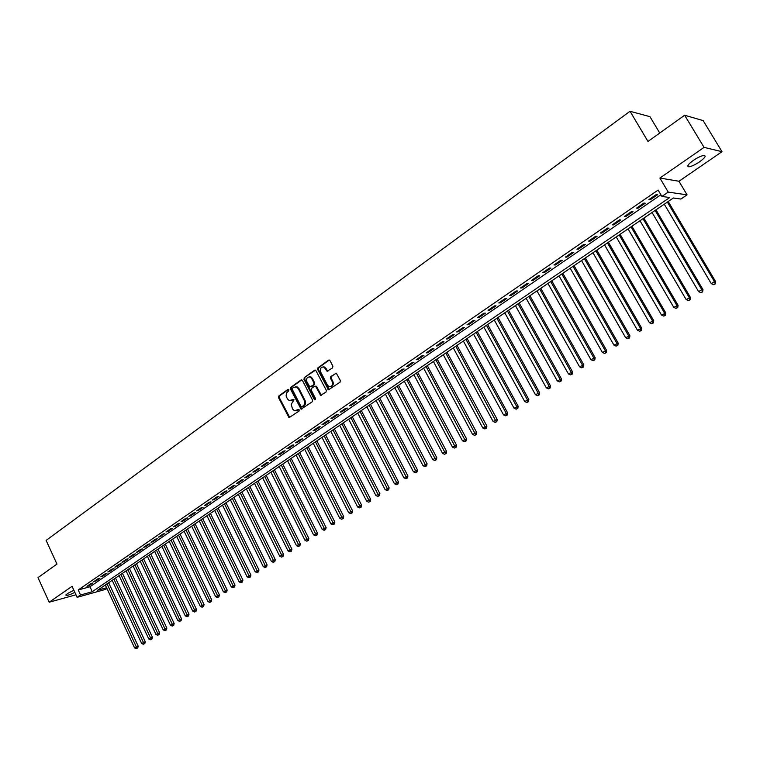 <?xml version="1.0" encoding="UTF-8"?>
<svg xmlns="http://www.w3.org/2000/svg" width="760" height="760" viewBox="0 0 760 760"><rect width="100%" height="100%" fill="white"/><g stroke="black" fill="none" stroke-linecap="round" stroke-linejoin="round"><path stroke-width="1.14" d="M288.904 389.737L287.916 389.415L278.834 395.96L278.53 397.651L289.037 417.677L298.993 411.112L299.212 409.925L298.214 409.592L294.443 410.761L292.486 408.909L291.213 404.253L294.053 399.817L293.056 399.484L289.247 400.644L287.356 398.829L286.092 395.96L286.491 392.977L288.686 390.925L288.904 389.737M693.244 160.464C688 164.34 686.527 166.45 688.826 166.801C691.476 166.478 695.067 164.806 699.599 161.804C704.881 157.928 706.372 155.8 704.064 155.43C701.385 155.762 697.784 157.443 693.244 160.464M73.872 590.244L67.317 593.626L66.101 595.479C67.896 595.45 70.813 594.406 74.841 592.344M332.557 367.925L332.889 366.177L329.992 360.62L328.529 360.164L317.984 367.755L317.67 369.483L328.444 389.813L340.005 382.242L340.328 380.494L336.319 373.217L330.79 376.513L330.467 378.252L332.196 381.596C333.032 385.187 331.911 386.802 328.833 386.441L327.398 384.987L320.653 371.963C319.837 368.305 320.986 366.7 324.102 367.156L327.056 371.231L332.557 367.925M684.636 115.235L703.142 120.593L722 151.686L704.064 147.383L684.636 115.235L647.976 141.445L630.031 111.283L46.113 540.417L56.962 564.072L38 577.628L49.181 602.214L72.067 586.321L77.13 597.332L80.541 594.985L78.232 589.969L658.122 190.066L661.894 196.45L668.23 192.109L687.068 194.845L680.884 199.044L673.341 198.008L97.631 590.235L106.599 587.736M704.064 147.383L659.899 178.049L668.23 192.109M302.442 380.447L301.007 379.981L290.776 387.353L290.472 389.053L301.065 409.184L312.208 401.812L312.531 400.092L302.442 380.447M304.285 377.625L315.609 370.082L326.325 390.365L326.002 392.094L320.615 395.352L315.923 386.783L314.469 386.317L311.514 388.417L311.201 390.137L315.476 398.459L314.649 399.731L314.241 399.332L303.971 379.344L304.285 377.625L314.668 370.148M49.181 602.214L75.962 594.795M91.114 583.461L87.001 586.302L88.948 585.77L93.062 582.939L91.114 583.461M98.021 578.711L93.87 581.571L95.817 581.048L99.969 578.189L98.021 578.711M104.994 573.914L100.804 576.802L102.743 576.279L106.932 573.401L104.994 573.914M112.014 569.088L107.796 571.986L109.734 571.472L113.953 568.575L112.014 569.088M119.102 564.205L114.846 567.14L116.774 566.628L121.03 563.702L119.102 564.205M126.245 559.293L121.951 562.248L123.88 561.744L128.174 558.79L126.245 559.293M133.456 554.325L129.124 557.308L131.052 556.814L135.375 553.841L133.456 554.325M140.724 549.328L136.353 552.33L138.282 551.846L142.643 548.843L140.724 549.328M148.067 544.274L143.659 547.314L145.568 546.829L149.976 543.799L148.067 544.274M155.468 539.182L151.012 542.241L152.931 541.775L157.377 538.716L155.468 539.182M162.925 534.052L158.441 537.139L160.35 536.664L164.834 533.586L162.925 534.052M170.458 528.865L165.936 531.981L167.836 531.525L172.358 528.409L170.458 528.865M178.059 523.64L173.489 526.775L175.389 526.328L179.949 523.184L178.059 523.64M185.725 518.358L181.118 521.531L183.008 521.084L187.615 517.921L185.725 518.358M193.458 513.038L188.812 516.239L190.693 515.803L195.339 512.601L193.458 513.038M201.267 507.67L196.574 510.891L198.455 510.464L203.138 507.243L201.267 507.67M209.142 502.246L204.402 505.505L206.283 505.086L211.014 501.828L209.142 502.246M217.084 496.774L212.306 500.07L214.177 499.653L218.956 496.365L217.084 496.774M225.102 491.264L220.286 494.579L222.148 494.171L226.964 490.856L225.102 491.264M233.196 485.688L228.332 489.041L230.195 488.642L235.049 485.298L233.196 485.688M241.366 480.073L236.455 483.445L238.307 483.056L243.209 479.683L241.366 480.073M249.612 474.392L244.653 477.802L246.497 477.423L251.455 474.022L249.612 474.392M257.934 468.673L252.928 472.112L254.771 471.741L259.768 468.302L257.934 468.673M266.332 462.887L261.278 466.365L263.112 466.003L268.156 462.536L266.332 462.887M274.806 457.055L269.714 460.56L271.538 460.208L276.63 456.712L274.806 457.055M283.366 451.164L278.226 454.708L280.041 454.366L285.18 450.832L283.366 451.164M292.001 445.217L286.815 448.799L288.62 448.466L293.806 444.894L292.001 445.217M300.723 439.223L295.488 442.833L297.284 442.5L302.518 438.9L300.723 439.223M309.529 433.162L304.238 436.8L306.033 436.487L311.315 432.858L309.529 433.162M318.421 427.044L313.082 430.72L314.858 430.416L320.197 426.749L318.421 427.044M327.398 420.869L322.002 424.584L323.779 424.289L329.166 420.584L327.398 420.869M336.462 414.627L331.008 418.38L332.776 418.095L338.219 414.352L336.462 414.627M345.61 408.329L340.109 412.119L341.867 411.844L347.358 408.072L345.61 408.329M354.853 401.974L349.296 405.792L351.044 405.536L356.592 401.717L354.853 401.974M364.183 395.551L358.577 399.409L360.316 399.161L365.911 395.305L364.183 395.551M373.616 389.063L367.945 392.967L369.673 392.73L375.335 388.835L373.616 389.063M383.135 382.517L377.406 386.45L379.126 386.222L384.835 382.299L383.135 382.517M392.749 375.896L386.963 379.876L388.673 379.658L394.44 375.697L392.749 375.896M402.458 369.217L396.615 373.236L398.316 373.027L404.139 369.018L402.458 369.217M412.262 362.463L406.372 366.519L408.053 366.339L413.943 362.283L412.262 362.463M422.18 355.642L416.214 359.746L417.886 359.565L423.842 355.481L422.18 355.642M432.183 348.755L426.17 352.897L427.823 352.735L433.837 348.602L432.183 348.755M442.301 341.8L436.221 345.981L437.865 345.828L443.935 341.658L442.301 341.8M452.513 334.761L446.376 338.988L448.01 338.856L454.147 334.637L452.513 334.761M462.84 327.665L456.637 331.93L458.251 331.806L464.455 327.55L462.84 327.665M473.271 320.483L467.001 324.795L468.606 324.691L474.876 320.387L473.271 320.483M483.816 313.224L477.479 317.585L479.066 317.499L485.402 313.148L483.816 313.224M494.465 305.9L488.062 310.308L489.639 310.232L496.033 305.834L494.465 305.9M505.229 298.49L498.759 302.945L500.327 302.879L506.787 298.433L505.229 298.49M516.116 291.004L509.57 295.507L511.119 295.459L517.655 290.966L516.116 291.004M527.107 283.433L520.495 287.983L522.034 287.954L528.637 283.413L527.107 283.433M538.222 275.785L531.544 280.383L533.054 280.373L539.733 275.785L538.222 275.785M549.461 268.052L542.707 272.707L544.207 272.707L550.952 268.071L549.461 268.052M560.813 260.243L553.983 264.936L555.475 264.955L562.295 260.272L560.813 260.243M572.299 252.339L565.392 257.089L566.865 257.127L573.753 252.387L572.299 252.339M583.908 244.349L576.925 249.156L578.379 249.204L585.342 244.416L583.908 244.349M595.64 236.274L588.582 241.129L590.017 241.205L597.065 236.36L595.64 236.274M607.506 228.105L600.371 233.016L601.787 233.111L608.912 228.209L607.506 228.105M619.514 219.849L612.294 224.817L613.69 224.922L620.892 219.972L619.514 219.849M631.645 211.498L624.35 216.514L625.727 216.648L633.014 211.641L631.645 211.498M643.919 203.053L636.538 208.126L637.896 208.278L645.259 203.214L643.919 203.053M78.232 589.969L89.956 586.767L660.886 194.75M650.199 199.814L657.656 194.693L656.327 194.512L648.869 199.642L650.199 199.814L649.743 199.044M659.737 133.038L649.952 116.669L630.031 111.283M659.899 178.049L678.965 181.25L722 151.686M678.965 181.25L687.068 194.845M106.941 588.458L105.602 589.37L77.13 597.332M80.541 594.985L92.245 591.726L669.75 197.524L661.894 196.45M89.956 586.767L92.245 591.726M88.948 585.77L88.663 585.153M95.817 581.048L95.532 580.431M102.743 576.279L102.457 575.662M109.734 571.472L109.44 570.855M116.774 566.628L116.479 566.01M123.88 561.744L123.585 561.117M131.052 556.814L130.758 556.187M138.282 551.846L137.978 551.218M145.568 546.829L145.274 546.202M152.931 541.775L152.627 541.139M160.35 536.664L160.046 536.028M167.836 531.525L167.532 530.879M175.389 526.328L175.075 525.683M183.008 521.084L182.695 520.438M190.693 515.803L190.38 515.156M198.455 510.464L198.141 509.817M206.283 505.086L205.96 504.431M214.177 499.653L213.855 498.997M222.148 494.171L221.825 493.515M230.195 488.642L229.871 487.986M238.307 483.056L237.984 482.401M246.497 477.423L246.173 476.767M254.771 471.741L254.438 471.077M263.112 466.003L262.779 465.338M271.538 460.208L271.197 459.543M280.041 454.366L279.699 453.691M288.62 448.466L288.277 447.792M297.284 442.5L296.941 441.826M306.033 436.487L305.681 435.812M314.858 430.416L314.507 429.733M302.233 406.856L301.065 406.543L292.286 389.376L292.505 388.189L293.759 387.286L296.514 387.001L298.309 388.769L304.513 400.928L304.532 404.405L302.062 406.875M323.779 424.289L323.427 423.605M332.776 418.095L332.424 417.411M321.091 395.428L320.72 394.706M341.867 411.844L341.506 411.16M351.044 405.536L350.683 404.842M360.316 399.161L359.945 398.468M369.673 392.73L369.303 392.027M379.126 386.222L378.755 385.529M388.673 379.658L388.293 378.955M398.316 373.027L397.936 372.324M408.053 366.339L407.673 365.626M417.886 359.565L417.506 358.853M427.823 352.735L427.443 352.022M437.865 345.828L437.475 345.116M448.01 338.856L447.621 338.133M458.251 331.806L457.862 331.084M468.606 324.691L468.207 323.969M479.066 317.499L478.667 316.768M489.639 310.232L489.24 309.5M500.327 302.879L499.918 302.147M511.119 295.459L510.711 294.719M522.034 287.954L521.616 287.213M533.054 280.373L532.636 279.623M544.207 272.707L543.78 271.956M555.475 264.955L555.047 264.204M566.865 257.127L566.438 256.376M578.379 249.204L577.942 248.453M590.017 241.205L589.579 240.445M601.787 233.111L601.35 232.341M613.69 224.922L613.244 224.162M625.727 216.648L625.281 215.878M637.896 208.278L637.44 207.508M291.004 400.748L291.868 400.33M293.702 399.447L292.6 400.235M296.191 410.837L297.027 410.428M298.851 409.555L297.749 410.324M288.572 389.376L279.566 395.865L279.262 397.556L289.807 417.582M301.796 379.858L291.507 387.267L291.203 388.968L301.863 409.099M295.422 386.755L297.245 386.916L299.031 388.673L305.235 400.834L305.263 404.301L302.784 406.78M315.248 386.194L316.644 386.697L321.452 395.305M305.007 377.54L304.694 379.259L315.324 399.608L314.649 399.731M311.647 378.499L310.232 377.065C307.211 376.713 306.118 378.318 306.945 381.872L309.842 386.973L313.68 384.788L314.003 383.059L311.647 378.499L312.369 378.413L310.954 376.979L309.282 376.817M312.369 378.413L314.726 382.974L314.402 384.702L311.448 386.802M323.057 366.861L324.815 367.08L327.94 371.222M330.572 386.602C333.022 386.07 333.801 384.37 332.909 381.51L332.196 381.596M336.138 373.151L331.502 376.438L331.18 378.176L332.909 381.51M329.346 360.031L318.706 367.678L318.383 369.408L329.298 389.776M105.326 584.991L134.586 647.928L138.215 646.19L108.661 582.721M136.99 648.27L136.287 648.717L137.731 648.014L136.99 648.27L107.036 583.822M136.287 648.717L134.586 647.928M138.215 646.19L137.731 648.014M112.186 580.308L141.645 643.473L145.284 641.725L115.529 578.037M144.058 643.815L143.355 644.261L144.809 643.558L144.058 643.815L113.914 579.139M143.355 644.261L141.645 643.473M145.284 641.725L144.809 643.558M119.111 575.596L148.77 638.98L152.409 637.222L122.464 573.315M151.192 639.312L150.48 639.768L151.934 639.065L151.192 639.312L120.849 574.408M150.48 639.768L148.77 638.98M152.409 637.222L151.934 639.065M126.093 570.836L155.942 634.438L159.6 632.681L129.457 568.547M158.384 634.781L157.662 635.236L159.125 634.533L158.384 634.781L127.851 569.649M157.662 635.236L155.942 634.438M159.6 632.681L159.125 634.533M133.133 566.048L163.181 629.869L166.849 628.102L136.496 563.749M165.642 630.211L164.91 630.667L166.373 629.964L165.642 630.211L134.9 564.841M164.91 630.667L163.181 629.869M166.849 628.102L166.373 629.964M140.23 561.203L170.487 625.252L174.163 623.485L143.611 558.904M172.957 625.594L172.216 626.059L173.689 625.347L172.957 625.594L142.016 559.987M172.216 626.059L170.487 625.252M174.163 623.485L173.689 625.347M147.393 556.329L177.85 620.606L181.535 618.83L150.774 554.021M180.339 620.939L179.597 621.404L181.07 620.702L180.339 620.939L149.188 555.104M179.597 621.404L177.85 620.606M181.535 618.83L181.07 620.702M154.612 551.408L185.278 615.913L188.983 614.137L158.013 549.1M187.777 616.246L187.026 616.721L188.508 616.008L187.777 616.246L156.427 550.173M187.026 616.721L185.278 615.913M188.983 614.137L188.508 616.008M161.899 546.45L192.774 611.173L196.489 609.396L165.3 544.131M195.282 611.515L194.531 611.99L196.013 611.278L195.282 611.515L163.732 545.195M194.531 611.99L192.774 611.173M196.489 609.396L196.013 611.278M169.243 541.443L200.336 606.404L204.06 604.618L172.662 539.115M202.863 606.736L202.103 607.221L203.585 606.499L202.863 606.736L171.095 540.179M202.103 607.221L200.336 606.404M204.06 604.618L203.585 606.499M176.652 536.389L207.964 601.587L211.689 599.792L180.082 534.061M210.501 601.92L209.732 602.404L211.223 601.683L210.501 601.92L178.514 535.125M209.732 602.404L207.964 601.587M211.689 599.792L211.223 601.683M184.129 531.297L215.65 596.723L219.393 594.928L187.568 528.96M218.206 597.056L217.436 597.55L218.927 596.828L218.206 597.056L186.01 530.014M217.436 597.55L215.65 596.723M219.393 594.928L218.927 596.828M191.672 526.158L223.411 591.822L227.173 590.026L195.111 523.82M225.986 592.154L225.207 592.648L226.708 591.926L225.986 592.154L193.572 524.865M225.207 592.648L223.411 591.822M227.173 590.026L226.708 591.926M199.281 520.98L231.249 586.872L235.011 585.077L202.73 518.624M233.833 587.204L233.044 587.708L234.545 586.986L233.833 587.204L201.191 519.678M233.044 587.708L231.249 586.872M235.011 585.077L234.545 586.986M206.957 515.755L239.143 581.885L242.924 580.079L210.416 513.389M241.746 582.217L240.948 582.721L242.459 581.998L241.746 582.217L208.886 514.434M240.948 582.721L239.143 581.885M242.924 580.079L242.459 581.998M214.7 510.473L247.114 576.85L250.905 575.035L218.167 508.117M249.726 577.182L248.928 577.686L250.448 576.964L249.726 577.182L216.648 509.153M248.928 577.686L247.114 576.85M250.905 575.035L250.448 576.964M222.509 505.153L255.16 571.767L258.96 569.952L225.986 502.787M257.792 572.1L256.984 572.612L258.505 571.881L257.792 572.1L224.475 503.814M256.984 572.612L255.16 571.767M258.96 569.952L258.505 571.881M230.394 499.786L263.273 566.646L267.083 564.822L233.88 497.411M265.924 566.969L265.107 567.482L266.627 566.76L265.924 566.969L232.37 498.436M265.107 567.482L263.273 566.646M267.083 564.822L266.627 566.76M238.345 494.361L271.462 561.469L275.291 559.645L241.841 491.986M274.123 561.802L273.305 562.314L274.835 561.583L274.123 561.802L240.34 493.002M273.305 562.314L271.462 561.469M275.291 559.645L274.835 561.583M246.373 488.898L279.727 556.244L283.565 554.42L249.878 486.514M282.406 556.577L281.58 557.099L283.109 556.367L282.406 556.577L248.387 487.521M281.58 557.099L279.727 556.244M283.565 554.42L283.109 556.367M254.467 483.379L288.069 550.981L291.916 549.147L257.982 480.985M290.767 551.304L289.921 551.836L291.46 551.105L290.767 551.304L256.5 481.992M289.921 551.836L288.069 550.981M291.916 549.147L291.46 551.105M262.637 477.812L296.485 545.661L300.342 543.818L266.161 475.409M299.193 545.984L298.348 546.525L299.896 545.784L299.193 545.984L264.689 476.416M298.348 546.525L296.485 545.661M300.342 543.818L299.896 545.784M270.883 472.197L304.988 540.293L308.854 538.45L274.417 469.784M307.705 540.616L306.859 541.158L308.398 540.417L307.705 540.616L272.954 470.782M306.859 541.158L304.988 540.293M308.854 538.45L308.398 540.417M279.205 466.526L313.557 534.878L317.442 533.026L282.748 464.113M316.302 535.202L315.438 535.743L316.986 535.011L316.302 535.202L281.305 465.101M315.438 535.743L313.557 534.878M317.442 533.026L316.986 535.011M287.603 460.807L322.212 529.416L326.106 527.554L291.156 458.384M324.976 529.739L324.102 530.281L325.66 529.539L324.976 529.739L289.721 459.363M324.102 530.281L322.212 529.416M326.106 527.554L325.66 529.539M296.087 455.031L330.952 523.896L334.856 522.034L299.649 452.599M333.726 524.219L332.851 524.77L334.409 524.029L333.726 524.219L298.214 453.577M332.851 524.77L330.952 523.896M334.856 522.034L334.409 524.029M304.637 449.198L339.767 518.32L343.681 516.458L308.209 446.766M342.56 518.643L341.677 519.203L343.244 518.453L342.56 518.643L306.793 447.735M341.677 519.203L339.767 518.32M343.681 516.458L343.244 518.453M313.281 443.317L348.669 512.696L352.602 510.834L316.863 440.876M351.481 513.019L350.588 513.579L352.155 512.839L351.481 513.019L315.447 441.835M350.588 513.579L348.669 512.696M352.602 510.834L352.155 512.839M321.993 437.38L357.656 507.024L361.599 505.153L325.584 434.929M360.487 507.338L359.584 507.908L361.161 507.157L360.487 507.338L324.188 435.879M359.584 507.908L357.656 507.024M361.599 505.153L361.161 507.157M330.799 431.376L366.728 501.296L370.68 499.415L334.4 428.925M369.578 501.609L368.666 502.179L370.243 501.429L369.578 501.609L333.013 429.875M368.666 502.179L366.728 501.296M370.68 499.415L370.243 501.429M339.682 425.324L375.887 495.501L379.858 493.62L343.292 422.864M378.755 495.824L377.834 496.403L379.42 495.644L378.755 495.824L341.915 423.805M377.834 496.403L375.887 495.501M379.858 493.62L379.42 495.644M348.65 419.216L385.139 489.658L389.12 487.778L352.269 416.746M388.027 489.972L387.096 490.561L388.683 489.81L388.027 489.972L350.911 417.677M387.096 490.561L385.139 489.658M389.12 487.778L388.683 489.81M357.703 413.05L394.478 483.759L398.468 481.868L361.332 410.571M397.385 484.072L396.445 484.671L398.041 483.911L397.385 484.072L359.983 411.492M396.445 484.671L394.478 483.759M398.468 481.868L398.041 483.911M366.852 406.818L403.911 477.802L407.911 475.912L370.49 404.339M406.828 478.116L405.887 478.714L407.483 477.954L406.828 478.116L369.151 405.251M405.887 478.714L403.911 477.802M407.911 475.912L407.483 477.954M376.077 400.529L413.43 471.789L417.449 469.889L379.734 398.041M416.375 472.102L415.416 472.701L417.022 471.941L416.375 472.102L378.404 398.943M415.416 472.701L413.43 471.789M417.449 469.889L417.022 471.941M385.405 394.174L423.044 465.719L427.072 463.809L389.063 391.685M426.008 466.022L425.04 466.63L426.654 465.87L426.008 466.022L387.752 392.578M425.04 466.63L423.044 465.719M427.072 463.809L426.654 465.87M394.82 387.762L432.763 459.581L436.8 457.672L398.487 385.263M435.746 459.885L434.767 460.503L436.382 459.733L435.746 459.885L397.185 386.156M434.767 460.503L432.763 459.581M436.8 457.672L436.382 459.733M404.32 381.292L442.567 453.387L446.623 451.469L407.997 378.784M445.569 453.691L444.581 454.309L446.205 453.549L445.569 453.691L406.714 379.658M444.581 454.309L442.567 453.387M446.623 451.469L446.205 453.549M413.924 374.747L452.476 447.127L456.541 445.208L417.61 372.238M455.497 447.431L454.499 448.058L456.123 447.288L455.497 447.431L416.337 373.103M454.499 448.058L452.476 447.127M456.541 445.208L456.123 447.288M423.615 368.144L462.479 440.809L466.564 438.881L427.31 365.626M465.528 441.104L464.522 441.74L466.146 440.971L465.528 441.104L426.056 366.481M464.522 441.74L462.479 440.809M466.564 438.881L466.146 440.971M433.409 361.475L472.587 434.416L476.681 432.487L437.114 358.948M475.655 434.72L474.639 435.366L476.273 434.587L475.655 434.72L435.869 359.793M474.639 435.366L472.587 434.416M476.681 432.487L476.273 434.587M443.298 354.74L482.799 427.975L486.903 426.037L447.013 352.203M485.887 428.269L484.861 428.916L486.495 428.146L485.887 428.269L445.787 353.039M484.861 428.916L482.799 427.975M486.903 426.037L486.495 428.146M453.292 347.928L493.117 421.458L497.23 419.52L457.016 345.391M496.223 421.752L495.178 422.408L496.831 421.629L496.223 421.752L455.8 346.218M495.178 422.408L493.117 421.458M497.23 419.52L496.831 421.629M463.381 341.05L503.538 414.874L507.67 412.927L467.115 338.504M506.663 415.169L505.618 415.824L507.262 415.045L506.663 415.169L506.16 413.212L465.918 339.321M505.618 415.824L503.538 414.874M507.67 412.927L507.262 415.045M473.575 334.106L514.064 408.224L518.206 406.277L477.318 331.559M517.218 408.509L516.154 409.184L517.807 408.405L517.218 408.509L516.714 406.552L476.14 332.358M516.154 409.184L514.064 408.224M518.206 406.277L517.807 408.405M483.873 327.094L524.704 401.498L528.856 399.551L487.635 324.529M527.877 401.793L526.803 402.467L528.466 401.688L527.877 401.793L527.383 399.808L486.466 325.327M526.803 402.467L524.704 401.498M528.856 399.551L528.466 401.688M494.275 320.007L535.448 394.715L539.619 392.758L498.047 317.442M538.64 395L537.558 395.684L539.23 394.896L538.64 395L538.156 393.005L496.897 318.221M537.558 395.684L535.448 394.715M539.619 392.758L539.23 394.896M504.792 312.844L546.317 387.847L550.496 385.89L508.564 310.27M549.528 388.132L548.435 388.825L550.107 388.037L549.528 388.132L549.043 386.127L507.433 311.04M548.435 388.825L546.317 387.847M550.496 385.89L550.107 388.037M515.413 305.606L557.289 380.921L561.478 378.955L519.203 303.022M560.528 381.197L559.417 381.9L561.098 381.111L560.528 381.197L560.053 379.173L518.082 303.781M559.417 381.9L557.289 380.921M561.478 378.955L561.098 381.111M526.148 298.291L568.385 373.91L572.584 371.934L529.938 295.706M571.644 374.195L570.522 374.898L572.204 374.11L571.644 374.195L571.168 372.153L528.846 296.457M570.522 374.898L568.385 373.91M572.584 371.934L572.204 374.11M536.987 290.909L579.595 366.833L583.813 364.857L540.797 288.315M582.872 367.108L581.742 367.821L583.433 367.033L582.872 367.108L582.417 365.047L539.723 289.047M581.742 367.821L579.595 366.833M583.813 364.857L583.433 367.033M547.95 283.442L590.919 359.67L595.156 357.694L551.769 280.839M594.225 359.945L593.085 360.667L594.785 359.879L594.225 359.945L593.769 357.874L550.706 281.561M593.085 360.667L590.919 359.67M595.156 357.694L594.785 359.879M559.028 275.889L602.376 352.44L606.622 350.455L562.856 273.286M605.701 352.716L604.552 353.438L606.252 352.64L605.701 352.716L605.255 350.616L561.82 273.99M604.552 353.438L602.376 352.44M606.622 350.455L606.252 352.64M570.228 268.261L613.947 345.125L618.212 343.14L574.056 265.648M617.31 345.401L616.142 346.132L617.842 345.334L617.31 345.401L616.864 343.283L573.04 266.342M616.142 346.132L613.947 345.125M618.212 343.14L617.842 345.334M581.542 260.556L625.651 337.734L629.926 335.74L585.39 257.934M629.033 338L627.855 338.741L629.565 337.944L629.033 338L628.596 335.873L584.383 258.618M627.855 338.741L625.651 337.734M629.926 335.74L629.565 337.944M592.981 252.766L637.478 330.258L641.772 328.263L596.837 250.135M640.889 330.524L639.692 331.274L641.411 330.476L640.889 330.524L640.461 328.377L595.859 250.8M639.692 331.274L637.478 330.258M641.772 328.263L641.411 330.476M604.542 244.881L649.439 322.705L653.742 320.701L608.408 242.25M652.878 322.971L651.672 323.731L653.391 322.924L652.878 322.971L652.45 320.805L607.449 242.905M651.672 323.731L649.439 322.705M653.742 320.701L653.391 322.924M616.227 236.92L661.533 315.067L665.845 313.063L620.103 234.28M664.99 315.324L663.774 316.094L665.503 315.295L664.99 315.324L664.582 313.148L619.172 234.916M663.774 316.094L661.533 315.067M665.845 313.063L665.503 315.295M628.045 228.874L673.759 307.344L678.091 305.33L631.931 226.223M677.245 307.601L676.01 308.38L677.749 307.572L677.245 307.601L676.837 305.397L631.019 226.85M676.01 308.38L673.759 307.344M678.091 305.33L677.749 307.572M639.996 220.732L686.128 299.535L690.469 297.512L643.891 218.082M689.633 299.791L688.389 300.57L690.128 299.763L689.234 297.569L642.998 218.68M688.389 300.57L686.128 299.535M690.469 297.512L690.128 299.763M652.07 212.505L698.63 291.64L701.774 289.645L702.981 289.617L655.975 209.845M702.164 291.887L700.91 292.685L702.649 291.868L701.774 289.645L655.111 210.434M700.91 292.685L698.63 291.64M702.981 289.617L702.649 291.868M664.288 204.184L711.274 283.651L714.457 281.637L715.635 281.618L668.202 201.514M714.837 283.898L713.564 284.696L715.312 283.888L714.457 281.637L667.356 202.084M713.564 284.696L711.274 283.651M715.635 281.618L715.312 283.888M288.496 389.338L287.916 389.415M298.756 409.516L298.214 409.592M293.616 399.409L293.056 399.484M289.142 416.983L288.41 417.097M279.262 397.556L278.53 397.651M279.566 395.865L278.834 395.96M301.178 408.5L300.456 408.604M291.203 388.968L290.472 389.053M291.507 387.267L290.776 387.353M301.739 379.905L301.007 379.981M304.048 405.887L303.326 405.992M305.055 400.425L304.332 400.52M299.031 388.673L298.309 388.769M320.767 394.697L320.045 394.791M316.644 386.697L315.923 386.783M314.963 399.237L314.241 399.332M304.694 379.259L303.971 379.344M314.402 384.702L313.68 384.788M314.726 382.974L314.003 383.059M327.275 370.633L326.553 370.709M326.144 368.467L325.432 368.543M331.18 378.176L330.467 378.252M331.502 376.438L330.79 376.513M336.053 373.198L335.341 373.284M328.605 389.167L327.892 389.262M318.383 369.408L317.67 369.483M318.706 367.678L317.984 367.755M329.241 360.097L328.529 360.164M688.826 166.801L687.942 165.328M66.101 595.479L65.854 594.928M289.769 417.572L289.037 417.677M301.786 409.07L301.065 409.184M297.245 386.916L296.514 387.001M321.328 395.257L320.615 395.352M316.094 386.147L315.372 386.241M310.954 376.979L310.232 377.065M327.778 371.155L327.056 371.231M324.815 367.08L324.102 367.156M329.156 389.719L328.444 389.813"/></g></svg>
